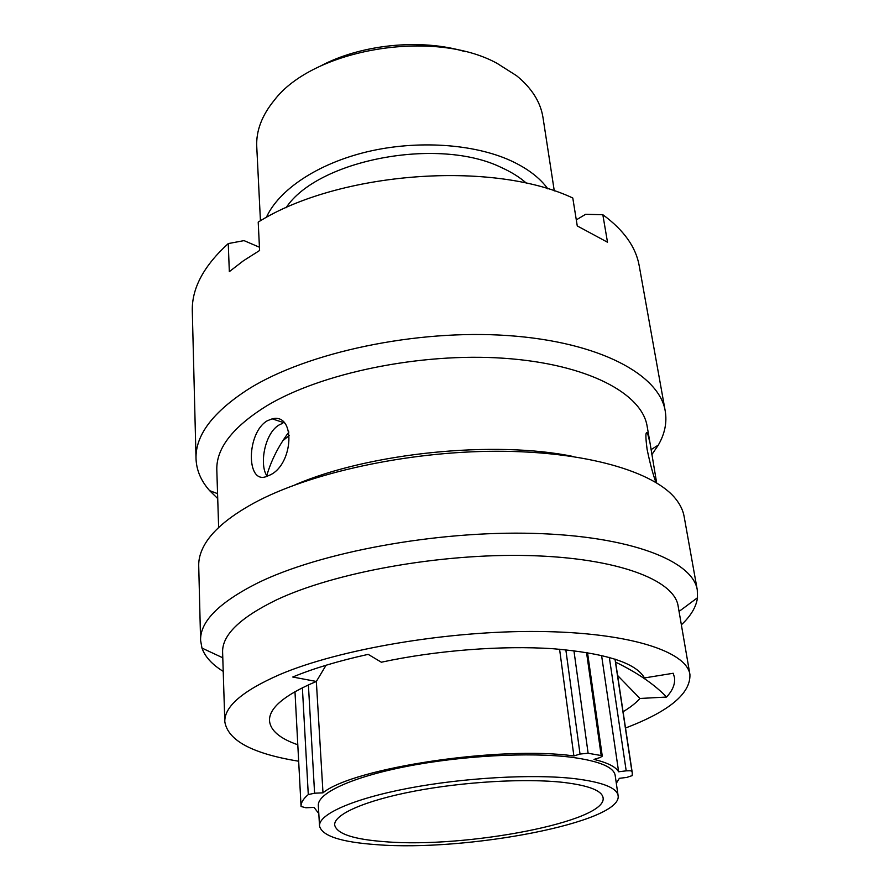 <?xml version="1.0" encoding="UTF-8"?>
<svg xmlns="http://www.w3.org/2000/svg" width="890" height="890" viewBox="0 0 890 890"><rect width="100%" height="100%" fill="white"/><g stroke="black" fill="none" stroke-linecap="round" stroke-linejoin="round"><path stroke-width="1.33" d="M601.573 655.407L618.628 771.775C615.735 766.802 607.525 762.685 593.997 759.404L600.116 757.535L602.274 756.177L601.184 755.543L588.001 753.24L580.024 754.053L565.84 649.789M616.314 783.311L619.351 778.327L626.805 777.415L632.212 775.613L632.267 772.843L631.889 771.33L630.398 770.74L626.204 770.84L609.316 657.376M319.632 66.505C360.428 44.333 420.87 38.192 465.281 51.709M554.292 190.938L543.011 117.658C540.608 102.116 531.786 88.121 516.534 75.683L497.121 63.379C433.653 28.335 313.013 48.95 274.254 100.292C261.816 115.544 255.986 131.03 256.754 146.728L260.436 220.787M563.248 782.388C588.59 785.436 601.874 790.554 603.086 797.729C607.725 821.526 466.249 848.426 385.581 841.751C353.697 839.459 336.72 833.863 334.662 824.997C333.761 814.55 364.5 800.7 414.106 791.21C463.623 781.709 525.523 778.16 563.248 782.388M376.848 844.677C341.003 842.174 321.891 835.921 319.521 825.931C318.542 814.35 352.663 798.909 408.143 788.306C463.512 777.715 532.743 773.822 574.484 778.639C602.252 782.065 616.792 787.717 618.105 795.604C622.922 822.238 466.471 851.886 376.848 844.677M319.521 825.931L318.331 805.528C317.318 793.335 351.194 777.293 406.296 766.479C461.298 755.666 530.084 751.983 571.636 757.279C599.281 761.05 613.788 767.08 615.168 775.379L618.105 795.604M282.798 440.739L289.473 435.377M286.057 207.759C317.474 159.866 438.492 136.459 501.526 167.598C511.483 172.093 519.838 177.333 526.58 183.329M266.299 217.505C278.692 189.937 317.229 163.749 367.136 151.801C417.043 139.908 473.636 143.735 510.738 160.667C527.436 168.377 539.818 177.789 547.895 188.903M559.576 649.222L573.883 755.955L580.024 754.053M623.067 711.733C630.331 707.394 635.95 702.978 639.943 698.472L666.543 697.048C672.751 690.373 675.377 683.809 674.431 677.323L673.196 673.263L644.471 677.935C635.916 662.883 605.5 653.149 553.224 648.743C502.171 645.272 435.933 650.401 381.354 662.216L368.193 654.361C338.567 660.903 313.414 668.457 292.754 677.023L316.339 681.462L322.992 792.834C352.796 767.914 500.647 745.509 573.883 755.955M318.798 813.538L314.036 807.397L305.926 807.764L301.065 806.485C300.865 802.747 303.268 798.775 308.285 794.581L302.377 687.725M618.628 771.775L626.204 770.84M322.992 792.834L314.593 793.201L308.285 794.581M655.908 482.413C652.759 473.614 649.811 462.544 647.086 449.216C645.35 436.111 645.517 430.782 647.575 433.23L650.045 443.142L656.653 482.87M625.514 728.02C669.202 711.377 690.673 693.544 689.928 674.509L678.124 606.034C674.32 580.024 617.66 557.885 528.96 555.582C440.45 553.191 334.106 572.47 276.078 600.082C239.811 617.838 221.977 635.249 222.611 652.303L224.814 721.745C227.907 740.547 252.526 753.708 298.662 761.217M689.928 674.509C686.657 651.413 629.352 632.39 538.717 631.488C448.282 630.52 339.19 649.177 279.716 674.576C242.536 690.885 224.236 706.604 224.814 721.745M681.362 624.836C690.863 615.924 696.236 606.891 697.493 597.746L697.282 589.925C692.91 561.045 631.021 536.08 533.6 533.388C436.378 530.596 319.855 552.278 257.321 583.139C218.873 602.63 199.961 621.721 200.595 640.377L201.963 648.076C205.034 656.787 212.109 664.552 223.212 671.372M697.282 589.925L684.121 516.478C683.075 510.56 680.349 504.808 675.955 499.223C654.573 471.7 585.854 451.141 496.486 451.263C407.208 451.375 309.153 473.035 253.873 503.095C227.673 517.49 210.797 532.198 203.254 547.239C200.072 553.602 198.559 559.777 198.715 565.784L200.595 640.377M650.045 443.142L647.152 426.366C642.068 393.369 587.244 363.899 503.607 358.236C420.147 352.496 320.856 373.121 266.611 405.918C232.691 427.044 216.092 448.426 216.815 470.076L218.64 527.559M651.825 454.679L658.311 445.089C664.819 433.819 667.133 422.472 665.231 411.035C659.423 374.668 599.515 341.838 507.712 335.552C416.097 329.155 307.406 352.34 248.933 388.808C212.955 411.892 195.322 435.188 196.023 458.695C196.468 470.276 201.007 480.934 209.651 490.668L217.716 498.567M259.435 247.231L244.038 240.623L228.263 243.582L229.331 271.639L243.393 260.792L259.602 250.502L258.211 222.1C338.612 171.57 492.559 160.167 572.793 198.014L577.265 225.938L607.503 242.225L602.83 214.713L585.62 214.312L576.286 219.886M228.263 243.582C203.621 265.999 191.639 288.549 192.307 311.222L196.023 458.695M267.189 476.295C258.89 465.147 264.719 432.674 279.449 424.764L282.731 423.306M267.334 420.748L272.218 418.834C296.092 412.849 293.444 464.469 269.982 475.026L266.277 476.584C245.996 484.349 246.452 432.596 267.334 420.748M297.794 744.774C279.861 738.533 270.427 730.523 269.492 720.733C268.98 708.006 284.589 694.912 316.339 681.462L326.063 665.242M639.943 698.472L617.615 675.499M266.755 475.616C271.272 460.275 278.648 445.745 288.905 432.017M573.572 456.57C494.662 440.105 368.961 452.877 294.968 484.872M666.543 697.048C654.617 684.521 637.629 672.885 615.591 662.115M665.231 411.035L639.22 265.832C635.961 247.12 623.823 230.087 602.83 214.713M573.928 650.679L588.123 753.263M614.99 659.067L631.889 771.33M308.396 684.877L314.593 793.201M601.184 755.543L586.532 652.47M294.979 691.652L301.065 806.485M615.146 659.123L632.267 772.843M587.522 652.637L602.274 756.177M222.778 657.788L201.963 648.076M217.561 493.627L209.651 490.668M272.218 418.834L284.31 422.861M651.08 449.628L658.311 445.089M679.059 611.441L697.493 597.746M647.575 433.23L646.129 433.508"/></g></svg>
